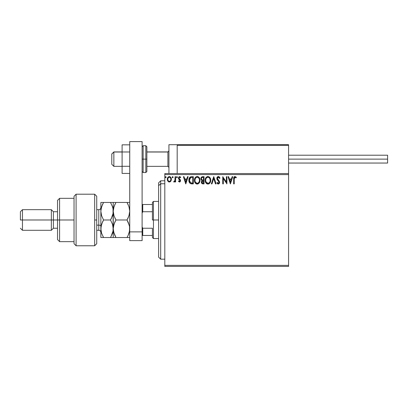 <?xml version="1.0" encoding="UTF-8"?>
<svg xmlns="http://www.w3.org/2000/svg" width="408" height="408" viewBox="0 0 408 408"><rect width="100%" height="100%" fill="white"/><g stroke="black" fill="none" stroke-linecap="round" stroke-linejoin="round"><path stroke-width="0.61" d="M164.806 266.404L288.578 266.404L164.806 266.404L164.806 174.604L288.578 174.604L288.578 265.373L164.806 265.373L164.806 266.404M288.578 173.573L164.806 173.573L164.806 265.373L288.578 265.373L288.578 266.404L288.578 174.604L164.806 174.604L164.806 173.573L288.578 173.573L288.578 174.604L288.578 144.692L288.578 173.573M170.84 181.162L171.35 178.821L170.233 176.822L168.443 176.827L167.423 178.357L167.601 180.734L168.892 181.978L170.554 181.514L171.375 179.291C171.391 177.791 170.712 176.888 169.34 176.572C167.969 176.888 167.29 177.791 167.305 179.291L167.841 181.167L169.34 182.034L170.967 180.953M175.078 176.664L175.634 176.664L175.078 176.664L174.904 180.611L173.691 181.856L174.44 181.953L175.078 181.167L175.078 181.942L175.634 181.942L175.634 176.664L175.634 181.942L175.634 176.664L175.078 176.664L174.991 180.249L173.691 181.856L174.114 182.034L175.078 181.167L175.078 181.942L175.634 181.942L175.078 181.942M179.484 182.034L180.29 181.575L180.53 180.443L180.229 179.627L179.097 178.576L179.01 177.776L179.648 177.22L180.407 177.776L180.724 177.286L179.581 176.572L178.699 177.087L178.424 178.306L179.851 180.198L179.954 180.917L179.449 181.387L178.74 180.831L178.413 181.285L179.484 182.034L180.54 180.652L180.361 179.836L178.969 178.072L179.648 177.22L180.407 177.776L180.724 177.286L179.581 176.572L178.413 178.097L178.592 178.913L179.984 180.678L179.449 181.387L178.74 180.831L178.413 181.285L179.607 182.029M191.638 176.664L190.118 177.046L189.327 178.026L188.904 179.551L189.031 181.575L190.393 183.569L193.316 183.886L193.316 176.664L191.638 176.664C189.71 176.929 188.787 178.102 188.873 180.183C188.787 181.667 189.332 182.815 190.505 183.626L193.316 183.886L193.316 176.664L193.316 183.886L192.224 183.886M201.725 176.924L204.051 176.664L201.725 176.919L200.904 178.714L201.18 179.826L202.047 180.56L201.404 181.662L201.593 183.11L202.343 183.799L204.051 183.886L204.051 176.664L204.051 183.886L204.051 176.664L202.608 176.664C201.481 176.843 200.915 177.521 200.904 178.714L202.047 180.56L201.368 182.096C201.379 183.233 201.934 183.829 203.031 183.886L204.051 183.886L203.031 183.886M211.971 183.886L211.364 183.886L213.68 176.664L211.364 183.886L211.971 183.886L213.726 178.408L215.48 183.886L216.087 183.886L213.772 176.664L216.087 183.886L213.772 176.664L211.364 183.886L211.971 183.886L213.726 178.408L215.48 183.886L216.087 183.886L215.48 183.886M226.364 176.664L226.364 182.039L222.753 176.664L222.753 183.886L223.309 183.886L223.309 178.5L226.919 183.886L226.919 176.664L226.364 176.664L226.919 176.664L226.364 176.664L226.364 182.039L222.753 176.664L222.753 183.886L223.309 183.886L223.309 178.5L226.919 183.886L226.919 176.664L226.802 183.886M234.228 179.081L234.631 177.352L235.192 177.251L236.079 177.868L236.359 177.317L234.993 176.48L234.248 176.74L233.82 177.409L233.672 183.886L234.228 183.886L234.228 179.081L235.003 177.22L236.079 177.868L236.359 177.317L234.993 176.48C233.891 176.858 233.453 177.699 233.672 179.01L233.672 183.886L234.228 183.886L234.238 178.526M232.142 176.664L232.749 176.664L230.433 183.886L232.749 176.664L232.142 176.664L231.402 178.979L229.373 178.979L228.633 176.664L228.026 176.664L230.341 183.886L232.749 176.664L232.142 176.664L231.402 178.979L229.373 178.979L228.633 176.664L228.026 176.664L230.341 183.886L228.026 176.664L228.633 176.664M218.351 176.48L217.214 177.143L216.826 178.434L217.184 179.719L218.963 181.922L218.632 183.253L217.984 183.238L217.352 182.407L216.918 182.85L217.454 183.666L218.316 184.069L219.295 183.508L219.586 182.101L217.566 179.153L217.444 178.01L218.392 177.22L219.524 178.424L219.973 178.061L219.183 176.791L218.351 176.48C217.347 176.7 216.837 177.352 216.826 178.434L219.05 182.417L218.321 183.33L217.352 182.407L216.918 182.85L218.316 184.069L219.606 182.386L219.32 181.29L217.382 178.444L218.392 177.22L219.524 178.424L219.973 178.061L218.652 176.516M210.717 180.244C210.742 178.189 209.814 176.934 207.932 176.48C206.05 176.95 205.127 178.22 205.163 180.28C205.127 182.361 206.066 183.626 207.973 184.069C209.845 183.58 210.757 182.305 210.717 180.244L209.86 177.511L208.095 176.486L206.219 177.281L205.173 179.954L205.831 182.774L207.647 184.049L208.615 183.972L209.686 183.253L210.707 180.571M199.981 180.244L199.614 178.347L198.91 177.266L197.834 176.572L196.554 176.572L195.478 177.281L194.784 178.373L194.58 181.575L195.993 183.712L197.88 183.972L199.334 182.733L199.981 180.244C200.007 178.189 199.079 176.934 197.197 176.48C195.315 176.95 194.392 178.22 194.427 180.28C194.392 182.361 195.325 183.626 197.237 184.069C199.104 183.58 200.022 182.305 199.981 180.244M187.527 176.664L188.134 176.664L185.819 183.886L188.134 176.664L187.527 176.664L186.782 178.979L184.758 178.979L184.013 176.664L183.411 176.664L185.727 183.886L188.134 176.664L187.527 176.664L186.782 178.979L184.758 178.979L184.013 176.664L183.411 176.664L185.727 183.886L183.411 176.664L184.013 176.664M177.393 177.174L176.73 176.633L176.582 177.572L177.036 177.761L177.368 177.383L176.929 177.776L177.393 177.174L176.929 176.572L176.47 177.174L176.929 177.776L176.47 177.174L176.929 176.572L177.393 177.174L176.878 176.577M173.135 177.174L172.472 176.633L172.324 177.572L172.778 177.761L173.109 177.383L172.671 177.776L173.135 177.174L172.671 176.572L172.212 177.174L172.671 177.776L172.212 177.174L172.671 176.572L173.135 177.174L172.62 176.577M166.194 177.174L165.73 176.572L165.266 177.174L165.73 177.776L166.194 177.174L165.73 177.776L166.194 177.174L165.73 176.572L165.266 177.174L165.73 177.776L165.266 177.174L165.73 176.572L166.194 177.174M234.228 183.886L233.672 183.886M233.677 178.663L233.692 178.321M233.692 178.281L233.718 177.929M233.784 177.526L233.957 177.092M236.359 177.317L236.079 177.868L234.86 177.24M235.666 177.531L235.365 177.327M234.371 177.704L234.294 177.97M230.387 182.147L229.612 179.719L231.163 179.719L230.387 182.147L229.612 179.719L231.163 179.719L230.387 182.147M223.309 183.886L222.753 183.886L222.875 176.664M219.519 177.174L219.851 177.771M219.973 178.061L219.524 178.424L218.499 177.23M218.005 177.312L217.688 177.556M217.444 178.01L217.388 178.332M217.388 178.337L217.393 178.627M218.229 180.04L218.484 180.305M218.678 180.504L219.116 180.999M219.535 181.815L219.586 182.101M219.601 182.534L219.535 182.963M219.529 182.978L219.295 183.508M218.066 184.044L217.744 183.906M216.918 182.85L217.439 182.56M217.352 182.407L218.234 183.325M219.009 182.733L218.617 181.371M218.851 181.693L218.03 180.764M217.571 180.265L217.184 179.719M217.036 179.418L216.918 179.092M217.209 177.149L216.944 177.674M217.699 176.664L218.01 176.526M210.707 180.581L210.681 180.887M210.63 181.213L210.487 181.805M210.395 182.065L210.074 182.728M209.891 183.003L209.681 183.258M209.044 183.779L208.621 183.967M207.325 183.983L206.958 183.84M206.729 183.712L206.423 183.478M206.234 183.294L205.831 182.769M205.3 181.504L205.199 180.933M205.199 179.632L205.25 179.285M205.408 178.673L205.525 178.373M205.831 177.786L206.524 176.99M207.295 176.572L207.606 176.506M209.227 176.888L209.651 177.266M210.125 177.903L210.559 178.954M207.82 177.225L207.953 177.22C209.452 177.597 210.186 178.607 210.161 180.249L210.135 179.739M208.208 177.24L208.738 177.409L208.208 177.24M209.034 177.597L209.666 178.327M210.079 179.387L210.161 180.249C210.196 181.902 209.457 182.932 207.953 183.33C206.438 182.947 205.693 181.932 205.719 180.28L205.724 180.54L205.719 180.28C205.683 178.612 206.428 177.592 207.953 177.22M209.88 181.784L209.431 182.544M205.749 180.8L205.724 180.54M206.249 182.274L208.213 183.309L206.647 182.759L205.841 181.315M206.004 178.74L206.132 178.469M205.841 179.239L206.004 178.745M208.315 183.289L208.61 183.192M208.707 183.146L208.213 183.309M209.748 182.065L208.932 183.008M210.135 180.769L210.038 181.285M201.776 183.406L201.593 183.115M201.521 182.947L201.389 182.447M201.348 180.061L200.909 178.531M200.93 178.337L201.006 177.98M201.169 177.572L201.328 177.317M201.69 179.52L201.46 178.714C201.511 177.832 201.98 177.393 202.863 177.409L203.495 177.409L203.495 180.091L202.332 180.005L203.215 180.091L202.332 180.005L201.491 179.041M202.817 183.141L201.924 182.085L201.975 182.498L201.924 182.085L203.215 180.831L202.7 180.882L203.495 180.831L203.495 183.146L202.45 183.065M202.057 181.433L202.256 181.132M202.103 177.521L202.445 177.434M202.164 182.866L201.975 182.498M203.215 180.831L203.495 180.831L203.495 183.146L202.924 183.146M199.971 180.571L199.946 180.887M199.894 181.213L199.823 181.535M199.655 182.065L199.334 182.733M198.298 183.784L197.88 183.967M196.585 183.983L196.222 183.84M195.988 183.712L195.687 183.478M195.488 183.284L194.789 182.197L194.427 180.28M194.463 179.622L194.514 179.285M194.672 178.673L194.784 178.373M195.09 177.791L195.274 177.531M195.478 177.281L195.784 176.99M196.559 176.572L196.865 176.506M197.528 176.506L198.421 176.843M198.492 176.894L198.905 177.261M199.114 177.5L199.308 177.776M199.385 177.903L199.609 178.342M199.675 178.5L199.823 178.959M195.106 179.239L194.983 180.28C194.947 178.612 195.692 177.592 197.212 177.22L196.952 177.24L197.212 177.22C198.711 177.597 199.451 178.607 199.425 180.249C199.456 181.902 198.721 182.932 197.212 183.33L195.509 182.274L197.212 183.33C195.697 182.947 194.953 181.932 194.983 180.28L195.269 178.745L195.932 177.755L195.391 178.469M197.345 177.225L197.727 177.296M194.983 180.28L194.988 180.54L194.983 180.28M195.009 180.8L194.988 180.54M199.344 179.387L199.4 179.739M198.589 177.868L198.931 178.327M198.298 177.597L198.579 177.863M197.212 183.33L197.472 183.309L197.212 183.33M197.574 183.289L197.87 183.192M197.967 183.146L197.472 183.309M199.14 181.784L198.191 183.008M191.786 183.875L191.092 183.804M189.113 181.871L189.031 181.591M189.026 181.56L188.95 181.198M188.873 180.183L188.945 179.234M189.011 178.918L190.893 176.735M191.005 176.715L191.321 176.679M189.48 177.75L189.327 178.026M190.613 182.855L189.429 180.188L190.679 177.592L192.76 177.409L192.76 183.146L190.368 182.687M189.613 178.903L189.526 179.219M190.393 177.75L192.163 177.409L190.398 177.75M191.989 183.141L191.587 183.11M189.429 180.188L189.506 179.321L189.429 180.188M189.49 180.999L189.445 180.596M189.705 181.759L189.582 181.397M189.899 182.147L189.715 181.779M189.761 178.531L189.506 179.321M185.773 182.147L184.992 179.719L186.548 179.719L185.773 182.147L184.992 179.719L186.548 179.719L185.773 182.147M178.413 181.285L178.872 181.019M178.74 180.831L179.449 181.387L179.984 180.678L179.739 180.04M179.954 180.912L179.296 179.653L179.851 180.198M179.867 176.608L180.239 176.776M180.724 177.286L180.341 177.674M180.407 177.776L179.77 177.235M179.01 177.776L179.168 178.668M178.969 178.072L179.887 179.275M179.688 179.117L180.54 180.652M180.29 181.575L179.943 181.912M176.929 177.776L176.47 177.174L176.929 176.572M174.772 181.667L173.691 181.856L173.956 181.295L174.379 181.346M174.053 182.029L173.788 181.922M174.904 180.606L175.073 179.107M175.068 179.347L175.078 178.439M172.671 177.776L172.212 177.174M170.325 181.708L170.003 181.897M168.886 181.973L168.524 181.825M167.596 180.729L167.443 180.316M167.428 180.26L167.336 179.795M167.331 178.816L167.795 177.506M169.575 176.588L170.228 176.822M170.411 176.95L171.09 177.883M171.187 178.128L171.35 178.821M171.35 179.775L171.253 180.27M167.617 177.832L167.504 178.092M170.819 179.285L170.738 178.587L170.819 179.285C170.845 180.407 170.35 181.106 169.34 181.387C168.331 181.106 167.836 180.407 167.861 179.285L167.877 179.642L167.861 179.285C167.836 178.169 168.326 177.48 169.34 177.22C170.355 177.48 170.845 178.169 170.819 179.285L170.814 179.464M168.994 181.331L168.188 180.601M167.943 179.989L167.877 179.637M168.417 177.653L168.677 177.429M167.943 178.592L168.208 177.939M169.687 177.276L170.32 177.72M169.779 181.295L169.519 181.371M165.781 177.771L165.266 177.174L165.679 176.577M209.636 178.27L210.135 179.729M202.863 177.409L203.495 177.409L203.495 180.091L203.215 180.091M199.14 178.73L199.303 179.219M199.395 180.769L199.303 181.285M195.509 182.274L195.106 181.315M192.163 177.409L192.76 177.409L192.76 183.146L192.398 183.146M190.444 182.743L190.011 182.315M189.944 178.22L190.266 177.852M190.766 177.556L191.036 177.485M170.478 177.939L170.738 178.587M170.743 179.989L170.656 180.26M168.932 144.692L189.562 144.692L168.932 144.692L168.932 173.573L168.932 144.692M267.949 144.692L288.578 144.692L267.949 144.692M113.852 152.016L111.787 154.051L111.787 164.286L111.787 153.974L113.852 152.016L113.852 166.352L113.852 152.016L122.104 152.016L113.852 152.016M168.932 151.001L167.897 152.016L167.897 166.352L167.897 152.016L146.86 152.016L167.897 152.016L168.932 151.001M177.184 145.309L177.184 173.573L177.184 145.309L288.578 145.309L287.961 144.692L177.801 144.692L287.961 144.692L288.578 145.309L177.184 145.309L177.801 144.692L177.23 145.075M288.4 144.871L288.578 145.309M189.562 144.692L190.179 144.692L189.562 144.692M288.578 159.13L387.6 159.13L387.6 155.213L387.6 159.13L288.578 159.13M387.6 163.052L387.6 159.13L387.6 163.052L288.578 163.052M129.734 166.275L122.104 166.275L122.104 151.985L129.734 151.985L122.104 151.985L122.104 144.84L129.734 144.84L122.104 144.84L122.104 166.275L129.734 166.275M122.104 173.425L129.734 173.425L122.104 173.425L122.104 166.275L122.104 173.425M129.734 240.618L129.734 141.596L142.111 141.596L142.111 231.871L142.111 141.596L129.734 141.596L129.734 231.871L142.111 231.871L129.734 231.871L129.734 240.618L142.111 240.618L142.111 231.871L142.111 240.618L129.734 240.618M142.111 171.508L143.142 172.538L143.142 159.13L143.142 172.538L145.824 172.538L146.86 171.508L146.86 159.13L145.824 159.13L145.824 172.538L145.824 159.13L142.111 159.13L143.142 159.13L143.142 145.722L143.142 159.13L146.86 159.13L146.86 146.752L145.824 145.722L145.824 159.13L145.824 145.722L143.142 145.722L142.111 146.752M146.86 171.508L146.86 146.992M160.681 183.763L160.681 180.79L160.681 183.763L164.806 183.763L160.681 183.763L160.681 259.182L160.681 183.763L158.615 185.671L160.681 183.763M158.615 182.855L158.615 185.671L158.615 182.855L160.681 180.79L164.806 180.79M158.615 257.122L158.615 185.671L158.615 257.122L160.681 259.182L164.806 259.182M152.429 204.515L152.429 219.989L153.459 219.989L153.459 201.419L153.459 219.989L158.615 219.989L153.459 219.989L153.459 238.553L153.459 219.989L152.429 219.989L152.429 202.455L152.429 204.515L142.111 204.515L142.734 204.515L142.734 211.737L152.429 211.737L142.734 211.737L142.734 204.515L152.429 204.515M152.429 228.24L152.429 237.522L152.429 228.24L142.734 228.24L142.111 226.828L142.734 228.24L142.734 235.462L152.429 235.462L142.734 235.462L142.734 228.24L152.429 228.24M142.111 213.149L142.734 211.737L142.111 213.149M142.111 235.462L142.734 235.462L142.111 235.462M94.666 219.989L94.666 245.774L94.666 194.203L94.666 219.989L96.727 219.989L94.666 219.989M96.727 243.714L96.727 196.268L96.727 243.709L94.666 245.774L76.097 245.774L76.097 194.203L76.097 245.774L74.037 243.714L74.037 196.263L76.097 194.203L94.666 194.203L96.727 196.263M74.037 243.632L74.037 219.989L57.533 219.989L57.533 239.588L57.533 219.989L53.407 219.989L53.407 211.737L53.407 219.989L51.342 219.989L51.342 230.301L51.342 219.989L22.46 219.989L22.46 209.671L22.46 219.989L20.4 219.989L20.4 211.737L20.4 219.989L51.342 219.989L51.342 209.671L51.342 219.989L57.533 219.989L57.533 200.389L57.533 219.989L59.593 219.989L59.593 198.329L59.593 219.989L74.037 219.989L74.037 196.35M59.593 219.989L59.593 241.648L59.593 219.989M53.407 219.989L53.407 228.24L53.407 219.989M22.46 219.989L22.46 230.301L22.46 219.989M98.792 230.25L98.792 225.145A2.06 1.03 180 0 1 100.853 226.175A2.06 1.03 0 0 0 98.792 225.145L98.792 209.671L96.727 209.671M96.727 225.145L98.792 225.145L96.727 225.145M129.469 213.889L129.734 211.222L128.979 215.725L127.021 219.989L115.943 219.989L113.995 215.75L113.23 211.222L113.985 206.718L115.943 202.455L127.021 202.455L128.969 206.688L129.535 208.916L129.734 211.222L128.969 206.688L127.021 202.455L113.424 202.455M129.734 202.455L127.021 202.455L128.112 204.541L127.021 202.455L129.734 202.455M114.73 202.455L115.943 202.455L113.99 206.708L115.189 203.847M114.75 235.207L113.429 231.03L113.99 233.269L113.23 228.755L113.23 202.455L113.23 211.222L113.949 215.608M113.995 215.75L115.943 219.989L113.995 224.227L115.943 219.989L114.852 217.898L115.943 219.989L127.021 219.989L128.979 215.73L127.021 219.989L129.407 225.818M128.974 233.279L128.112 235.436L129.535 231.04L129.54 226.481L129.734 228.755L129.54 226.486L129.734 228.755L129.163 232.672M128.224 222.319L129.54 226.481M113.995 224.227L113.23 228.755L113.429 226.471L114.852 222.074L113.995 224.227M111.226 202.455L113.23 202.455L110.517 202.455L112.47 206.688L113.031 208.916L113.23 237.522L115.943 237.522L113.597 231.871M128.112 235.436L127.021 237.522L128.112 235.436L127.021 237.522L115.943 237.522L129.535 237.522M115.234 237.522L113.434 237.522L115.943 237.522L114.76 235.227M113.434 237.522L112.47 237.522L113.23 237.522L113.23 228.755L113.429 231.03M115.444 236.62L115.943 237.522M113.521 208.457L114.852 204.546M114.852 202.455L113.995 202.455M113.031 202.455L110.517 202.455L112.47 206.688L113.031 208.916L113.036 213.491L113.031 208.932L113.23 211.222L113.424 208.952M114.852 222.074L115.943 219.989M111.251 218.642L113.036 213.491L112.475 215.725L110.517 219.989L112.47 224.237L113.23 228.755L113.429 226.471M127.021 237.522L128.974 237.522M128.214 222.289L127.021 219.989M128.433 217.178L129.54 213.491M127.607 218.923L128.112 217.908M127.73 202.455L129.54 202.455M112.475 206.708L112.664 207.325M102.857 237.522L100.853 237.522L103.566 237.522L101.612 233.274L100.853 228.755L100.853 237.522L101.051 226.486L102.479 222.069L103.566 219.989L110.517 219.989L111.614 217.898L110.517 219.989L112.475 224.242L113.23 228.755L113.036 226.476L113.036 231.025L110.849 236.941M112.746 225.15L112.669 224.885M112.475 215.725L112.792 214.644M112.715 232.468L113.031 231.04L112.475 233.269L110.517 237.522L113.036 237.522M111.736 237.522L112.47 237.522M101.383 224.986L100.853 228.755L100.853 202.455L100.853 228.755L101.607 233.259L103.566 237.522L110.517 237.522L103.566 237.522L102.923 236.349M101.286 207.82L100.853 211.222L101.051 213.506L100.853 211.222L101.618 215.75L103.566 219.989L101.618 215.75L100.853 211.222L101.607 206.718L103.566 202.455L101.046 202.455M101.612 206.703L101.051 208.942L102.474 204.546L101.612 206.703L103.566 202.455L102.581 204.316M101.618 224.227L103.566 219.989L110.517 219.989M103.239 220.57L102.479 222.069M101.612 215.735L101.403 215.057M101.255 225.491L101.051 226.466M112.832 232.019L113.031 231.061M101.618 202.455L110.517 202.455L103.566 202.455L102.474 204.546M113.23 228.755L113.036 231.025M100.853 228.755L101.612 224.242M101.056 237.522L103.566 237.522M110.517 237.522L111.608 237.522M100.853 232.366C100.73 231.117 100.042 230.428 98.792 230.301L98.792 209.727M122.104 166.352L113.852 166.352L111.787 164.286M168.932 167.382L167.897 166.352L146.86 166.352M168.932 150.878L167.897 151.914L146.86 151.914M122.104 151.914L113.852 151.914L111.787 153.974M288.578 155.213L387.6 155.213M152.429 202.455L153.459 201.419L158.615 201.419M158.615 238.553L153.459 238.553L152.429 237.522M74.037 198.329L59.593 198.329L57.533 200.389M20.4 211.737L22.46 209.671L51.342 209.671L53.407 211.737L57.533 211.737M74.037 241.648L59.593 241.648L57.533 239.588M57.533 228.24L53.407 228.24L51.342 230.301L22.46 230.301L20.4 228.24M98.792 230.301L96.727 230.301M98.792 209.671C100.042 209.549 100.73 208.86 100.853 207.611"/></g></svg>
